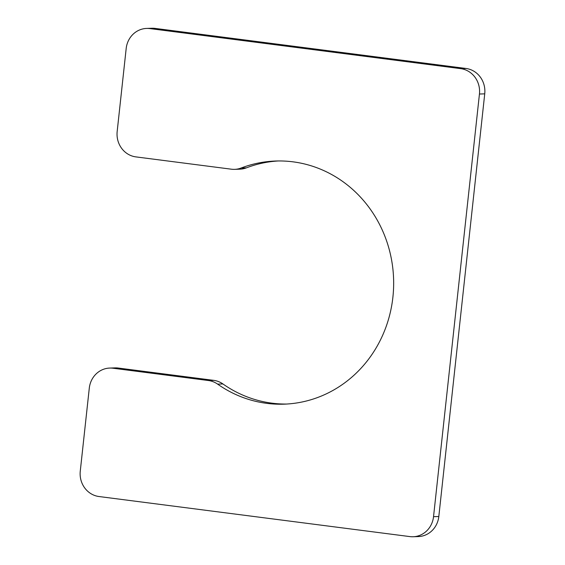 <?xml version="1.0" encoding="UTF-8"?>
<svg xmlns="http://www.w3.org/2000/svg" width="565" height="565" viewBox="0 0 565 565"><rect width="100%" height="100%" fill="white"/><g stroke="black" fill="none" stroke-linecap="round" stroke-linejoin="round"><path stroke-width="0.85" d="M208.429 380.527L112.944 368.225A22.812 21.336 88.1 0 0 109.709 368.069A22.812 21.336 88.1 0 0 89.291 388.134L80.265 471.154A22.812 21.336 88.1 0 0 99.002 496.529L409.872 536.595A22.812 21.336 88.1 0 0 413.107 536.75A22.812 21.336 88.1 0 0 433.532 516.685L479.445 94.023A22.812 21.336 88.1 0 0 460.708 68.648L149.838 28.582A22.812 21.336 88.1 0 0 146.603 28.427A22.812 21.336 88.1 0 0 126.186 48.491L117.167 131.518A22.812 21.336 88.1 0 0 135.904 156.893L231.389 169.196A22.812 21.336 88.1 0 0 234.616 169.352A22.812 21.336 88.1 0 0 241.107 168.031A121.645 113.791 88.1 0 1 275.727 161.018A121.645 113.791 88.1 0 1 393.586 278.729A121.645 113.791 88.1 0 1 283.99 404.166A121.645 113.791 88.1 0 1 217.631 384.129A22.812 21.336 88.1 0 0 208.429 380.527L213.711 380.351L118.233 368.041L112.944 368.225M213.711 380.351A22.812 21.336 88.1 0 1 222.921 383.953L217.631 384.129M234.616 169.352L239.906 169.168A22.812 21.336 88.1 0 0 246.397 167.854A121.645 113.791 88.1 0 1 278.368 160.954M286.632 404.046A121.645 113.791 88.1 0 1 222.921 383.953M146.603 28.427L151.893 28.25A22.812 21.336 88.1 0 1 155.128 28.405L149.838 28.582M413.107 536.75L418.397 536.573A22.812 21.336 88.1 0 0 438.814 516.509L484.735 93.847A22.812 21.336 88.1 0 0 465.998 68.471L155.128 28.405M109.709 368.069L114.999 367.893A22.812 21.336 88.1 0 1 118.233 368.041M246.397 167.854L241.107 168.031M465.998 68.471L460.708 68.648M484.735 93.847L479.445 94.023M438.814 516.509L433.532 516.685"/></g></svg>
